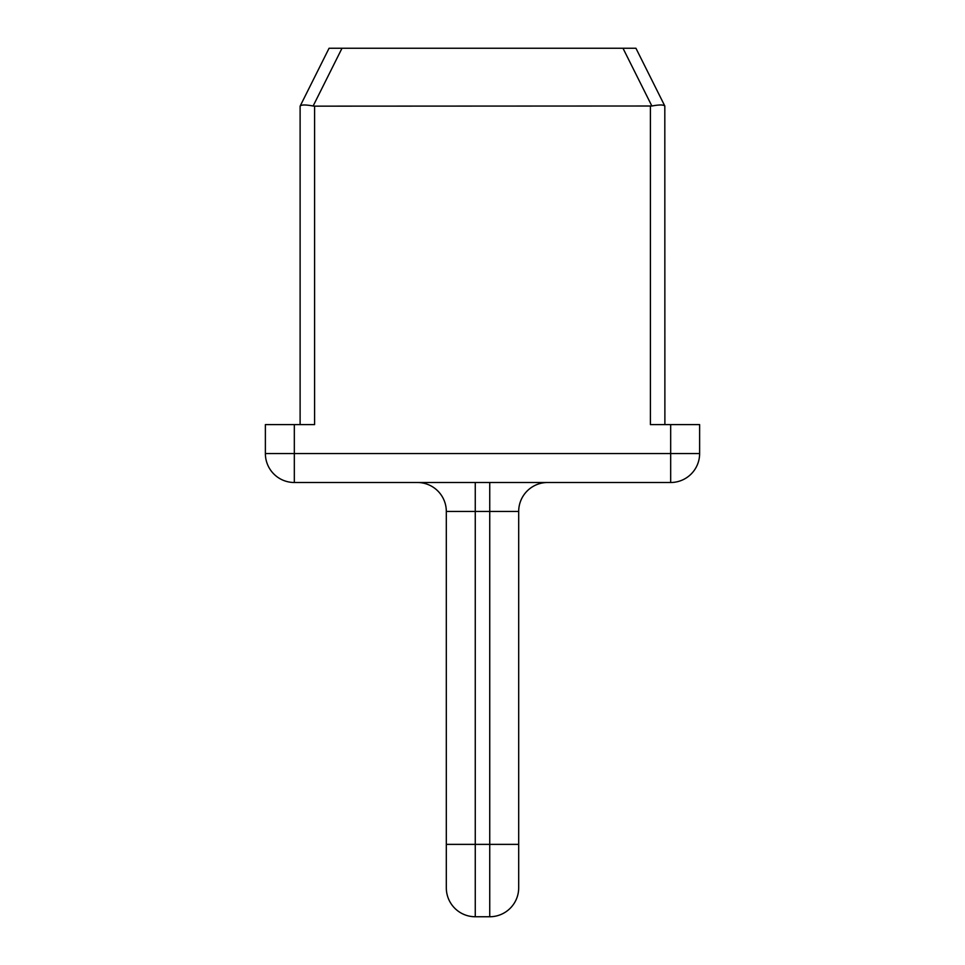 <?xml version="1.0" encoding="UTF-8"?>
<svg xmlns="http://www.w3.org/2000/svg" width="965" height="965" viewBox="0 0 965 965"><rect width="100%" height="100%" fill="white"/><g stroke="black" fill="none" stroke-linecap="round" stroke-linejoin="round"><path stroke-width="1.45" d="M265.375 453.55L699.625 453.55A28.95 28.95 0 0 1 670.675 482.5L294.325 482.5A28.95 28.95 0 0 1 265.375 453.55L265.375 424.6L314.59 424.6L314.59 106.15L651.87 106.005C659.204 104.642 663.522 104.642 664.813 106.005L664.885 424.6M300.115 424.6L300.115 106.15L329.065 48.25L342.008 48.25L313.13 106.005L314.59 106.15M651.87 106.005L622.992 48.25L342.008 48.25M622.992 48.25L635.935 48.25L664.885 106.15M699.625 453.55L699.625 424.6L650.41 424.6L650.41 106.15M313.13 106.005C305.796 104.642 301.478 104.642 300.187 106.005L300.115 106.15M475.263 482.5L475.263 511.45L446.312 511.45A28.95 28.95 0 0 0 417.363 482.5A28.95 28.95 0 0 1 446.312 511.45L446.312 887.8A28.95 28.95 0 0 0 475.263 916.75L489.738 916.75L489.738 844.375L518.688 844.375L518.688 887.8L518.688 511.45A28.95 28.95 0 0 1 547.638 482.5A28.95 28.95 0 0 0 518.688 511.45L475.263 511.45L475.263 844.375L489.738 844.375L489.738 482.5M489.738 916.75A28.95 28.95 0 0 0 518.688 887.8A28.95 28.95 0 0 1 489.738 916.75M670.675 482.5L670.675 424.6M294.325 482.5L294.325 424.6M446.312 844.375L475.263 844.375L475.263 916.75A28.95 28.95 0 0 1 446.312 887.8"/></g></svg>

